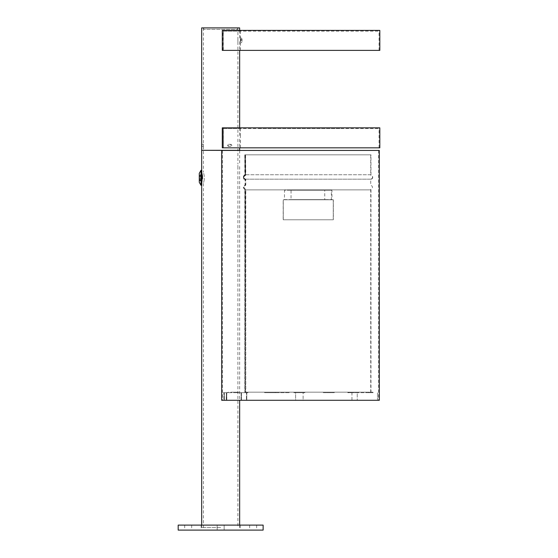 <?xml version="1.0" encoding="UTF-8"?>
<svg xmlns="http://www.w3.org/2000/svg" width="558" height="558" viewBox="0 0 558 558"><rect width="100%" height="100%" fill="white"/><g stroke="black" fill="none" stroke-linecap="round" stroke-linejoin="round"><path stroke-width="0.42" stroke-dasharray="2.79 2.09" d="M253.144 525.106L249.642 525.106L253.144 525.106M253.144 530.1L249.642 530.1L253.144 530.1M220.661 525.106L240.149 525.106L220.661 525.106M263.132 525.106L178.183 525.106M188.179 525.106L191.68 525.106L188.179 525.106M220.661 530.1L240.149 530.1L220.661 530.1M263.132 530.1L178.183 530.1M188.179 530.1L191.68 530.1L188.179 530.1M220.661 527.603L201.668 527.603L220.661 527.603M220.661 150.325L203.419 150.325L220.661 150.325M204.228 179.767L203.531 183.031L204.228 179.767L204.228 175.854L203.531 172.596L204.228 175.854L204.228 179.767M237.854 165.314L237.896 166.57L237.854 165.314M239.647 150.325L201.668 150.325L239.647 150.325M201.773 183.031L202.477 178.804M202.505 177.807L202.498 177.339M202.401 175.854L201.773 172.596M239.647 166.57L239.647 400.288M222.426 150.437L222.426 400.288L378.568 400.288L221.7 400.288L222.426 400.288L222.426 150.437L378.568 150.437L222.426 150.437M379.314 150.437L221.7 150.437L221.7 400.288L379.314 400.288M223.277 392.686A78.706 25.808 90 0 0 223.87 392.79L224.03 400.288L226.164 400.288L226.325 399.786L226.325 392.79A78.706 25.808 90 0 0 226.918 392.686L227.392 392.686A78.706 25.808 90 0 1 226.799 392.79A78.706 25.808 90 0 0 227.392 392.686L226.918 392.686A78.706 25.808 90 0 1 226.325 392.79L226.164 400.288L226.799 399.786L226.799 392.79L226.632 400.288L224.03 400.288L224.504 400.288L223.87 399.786L223.87 392.79A78.706 25.808 90 0 1 223.277 392.686L226.918 392.686L223.277 392.686M223.744 392.686A78.706 25.808 90 0 0 224.337 392.79L224.337 399.786L224.337 392.79A78.706 25.808 90 0 1 223.744 392.686M228.724 392.183L226.918 392.686L228.724 392.183L228.724 392.686L223.542 392.686C245.653 392.686 245.653 392.686 223.542 392.686L228.919 392.686L228.724 392.183M356.897 400.288L352.3 400.288A0.502 0.356 -90 0 1 351.945 399.786L351.945 392.79A78.706 55.654 -90 0 1 350.668 392.686L358.522 392.686A78.706 55.654 -90 0 1 357.246 392.79L357.246 399.786A0.502 0.356 -90 0 1 356.897 400.288A0.502 0.356 -90 0 0 357.246 399.786L357.246 392.79A78.706 55.654 -90 0 0 358.522 392.686L358.878 392.686A78.706 55.654 -90 0 1 357.601 392.79L357.246 392.79L357.601 392.79A78.706 55.654 -90 0 0 358.878 392.686L347.801 392.686L347.801 392.183L347.801 392.686L350.668 392.686A78.706 55.654 -90 0 0 351.945 392.79L351.945 399.786A0.502 0.356 -90 0 0 352.3 400.288L356.897 400.288M352.3 392.79A78.706 55.654 -90 0 1 351.024 392.686L347.801 392.183L351.024 392.686A78.706 55.654 -90 0 0 352.3 392.79L351.945 392.79L352.3 392.79M377.975 400.288L377.48 400.288L377.48 399.786L377.48 400.288L377.975 400.288M377.48 392.79L377.48 399.786L377.48 392.79M302.61 400.288L296.117 400.288A0.502 0.502 0 0 1 295.614 399.786L295.614 392.79A78.706 78.706 0 0 1 293.808 392.686A78.706 78.706 0 0 0 295.614 392.79A78.706 78.706 0 0 1 293.808 392.686A78.706 78.706 0 0 0 295.614 392.79L295.614 399.786A0.502 0.502 0 0 0 296.117 400.288A0.502 0.502 0 0 1 295.614 399.786A0.502 0.502 0 0 0 296.117 400.288L302.61 400.288A0.502 0.502 0 0 0 303.113 399.786A0.502 0.502 0 0 1 302.61 400.288A0.502 0.502 0 0 0 303.113 399.786A0.502 0.502 0 0 1 302.61 400.288M304.919 392.686A78.706 78.706 0 0 1 303.113 392.79L303.113 399.786L303.113 392.79A78.706 78.706 0 0 0 304.919 392.686L293.808 392.686L304.919 392.686A78.706 78.706 0 0 1 303.113 392.79A78.706 78.706 0 0 0 304.919 392.686L293.808 392.686L304.919 392.686M248.052 392.686L240.198 392.686A78.706 55.654 90 0 0 241.475 392.79A78.706 55.654 90 0 1 240.198 392.686L248.052 392.686A78.706 55.654 90 0 1 246.776 392.79L246.776 399.786A0.502 0.356 90 0 1 246.427 400.288L241.83 400.288A0.502 0.356 90 0 1 241.475 399.786L241.475 392.79L241.475 399.786A0.502 0.356 90 0 0 241.83 400.288L246.427 400.288A0.502 0.356 90 0 0 246.776 399.786L246.776 392.79A78.706 55.654 90 0 0 248.052 392.686M246.427 399.786L246.427 399.786A0.502 0.356 90 0 1 246.071 400.288L241.475 400.288A0.502 0.356 90 0 1 241.126 399.786L241.126 392.79A78.706 55.654 90 0 1 239.849 392.686A78.706 55.654 90 0 0 241.126 392.79L241.126 399.786A0.502 0.356 90 0 0 241.475 400.288L246.071 400.288A0.502 0.356 90 0 0 246.427 399.786L246.427 392.79L246.427 399.786M247.703 392.686A78.706 55.654 90 0 1 246.427 392.79A78.706 55.654 90 0 0 247.703 392.686L239.849 392.686L247.703 392.686M275.492 392.183L264.618 392.183L264.618 392.686L275.492 392.686L275.485 392.183L275.485 392.686L289.748 392.686L264.283 392.686L264.283 392.183L275.296 392.183L275.296 392.686M366.097 392.183L368.559 392.183L368.559 392.686L366.097 392.686L373.128 392.686L373.128 392.183L366.097 392.183L366.097 392.686M323.235 392.183L334.263 392.183L334.263 392.686L323.235 392.686L323.256 392.183L323.235 392.686M275.296 392.183L275.275 392.686M237.164 392.183L237.164 392.686L238.915 392.686L230.726 392.686L230.726 392.183L230.726 392.686L238.915 392.686L237.164 392.686L237.164 392.183L238.915 392.183L230.726 392.183L237.164 392.183M230.726 392.686L228.919 392.686L230.726 392.686M334.263 392.686L323.256 392.686M368.559 392.686L347.801 392.686L368.678 392.686L368.308 392.183L366.02 392.183L366.02 392.686L368.308 392.686M366.02 392.183L372.939 392.183L372.939 392.686L366.02 392.686M239.647 27.9L201.668 27.9M237.896 27.9L203.419 27.9L237.896 27.9L237.896 136.584M237.896 41.641L237.896 39.144M237.896 139.082L237.896 150.325L203.419 150.325L237.896 150.325L237.896 164.066M228.396 144.334L230.133 144.334C231.193 144.996 231.193 145.659 230.133 146.329L228.396 146.329C227.232 145.666 227.232 144.996 228.396 144.334C227.232 144.996 227.232 145.659 228.396 146.329L230.133 146.329C231.193 145.666 231.193 144.996 230.133 144.334L228.396 144.334M203.447 144.334L203.419 146.329L203.447 144.334L201.668 144.334L203.447 144.334M201.668 146.329L203.447 146.329L201.696 146.329L201.759 145.945M239.647 30.397L239.647 39.144M239.647 41.641L239.647 50.387M239.647 127.838L239.647 136.584M239.647 139.082L239.647 147.828M231.005 146.329L229.275 146.329C228.11 145.666 228.11 144.996 229.275 144.334L231.005 144.334C232.072 144.996 232.072 145.659 231.005 146.329C232.072 145.666 232.072 144.996 231.005 144.334L229.275 144.334C228.11 144.996 228.11 145.659 229.275 146.329L231.005 146.329M201.78 145.359L201.696 144.334M237.652 27.9L203.67 27.9L237.652 27.9L237.652 29.4L203.67 29.4L237.652 29.4M223.116 31.15C245.436 31.15 245.436 31.15 223.116 31.15L379.063 31.15L223.116 31.15M223.116 30.397C245.436 30.397 245.436 30.397 223.116 30.397L379.063 30.397L223.116 30.397M379.817 50.387L222.279 50.387L379.063 50.387L222.279 50.387L222.279 30.397L379.817 30.397M223.019 50.387L223.019 30.397M223.005 50.387L223.005 30.397M223.346 50.387L223.242 50.387C244.446 50.387 244.446 50.387 223.242 50.387L223.346 30.397L240.4 30.397L223.242 30.397L223.346 50.387M223.242 30.397C244.446 30.397 244.446 30.397 223.242 30.397M240.317 40.392L240.4 42.143L240.317 40.392M223.116 128.591C245.436 128.591 245.436 128.591 223.116 128.591L379.063 128.591L223.116 128.591M339.836 128.591L259.889 128.591L339.836 128.591L339.836 127.838L259.889 127.838L339.836 127.838M223.116 127.838C245.436 127.838 245.436 127.838 223.116 127.838L379.063 127.838L223.116 127.838M379.817 147.828L222.286 147.828L379.063 147.828L222.286 147.828L222.286 127.838L379.817 127.838M223.012 147.828L223.012 127.838L223.012 147.828M223.346 127.838L240.4 127.838L223.242 127.838L223.346 147.828L240.4 147.828L223.346 147.828L223.346 127.838M223.242 127.838C244.446 127.838 244.446 127.838 223.242 127.838M240.317 137.833L240.4 136.082L240.317 137.833M371.454 179.174L245.074 179.174A2.002 2.002 0 0 1 245.074 175.449A0.746 0.746 0 0 0 245.555 174.752L245.555 154.824L370.979 154.824L244.802 154.824L245.108 174.752A0.746 0.746 -90 0 1 244.627 175.449A2.002 1.988 90 0 0 244.627 179.174L371.454 179.174A2.002 2.002 0 0 0 371.454 175.449A0.746 0.746 0 0 1 370.979 174.752L370.979 154.824L245.108 154.824M245.555 154.824L245.806 174.752A0.997 0.997 0 0 1 245.164 175.679A1.751 1.751 0 0 0 245.164 178.937A0.997 0.997 0 0 1 245.806 179.871L245.806 184.747A0.997 0.997 0 0 1 245.164 185.674A1.751 1.751 0 0 0 245.164 188.932A0.997 0.997 0 0 1 245.806 189.866L245.806 392.183L370.728 392.183L245.053 392.183L245.353 189.866A0.997 0.997 -90 0 0 244.718 188.932A1.751 1.744 90 0 1 244.718 185.674A0.997 0.997 -90 0 0 245.353 184.747L245.353 179.871A0.997 0.997 -90 0 0 244.718 178.937A1.751 1.744 90 0 1 244.718 175.679A0.997 0.997 -90 0 0 245.353 174.752L245.353 154.824M370.728 392.183L370.728 189.866A0.997 0.997 0 0 1 371.363 188.932A1.751 1.751 0 0 0 371.363 185.674A0.997 0.997 0 0 1 370.728 184.747L370.728 179.871A0.997 0.997 0 0 1 371.363 178.937A1.751 1.751 0 0 0 371.363 175.679A0.997 0.997 0 0 1 370.728 174.752L245.555 174.752M333.252 199.799L283.283 199.799L283.283 219.782L333.252 219.782L333.252 199.799L333.252 219.782L283.283 219.782L283.283 199.799L333.252 199.799M245.806 174.752L370.728 174.752L370.728 154.824L245.806 154.824M370.979 189.866L244.802 189.866L244.802 392.183L370.979 392.183L370.979 189.866L245.555 189.866L245.555 392.183L370.979 392.183M283.185 219.782L333.349 219.782L333.349 199.799L283.185 199.799L283.185 219.782L283.178 199.799L333.349 199.799L333.349 219.782L283.178 219.782M324.77 199.618L331.982 199.618L331.94 190.208L284.51 190.208L284.447 199.618L324.77 199.618L324.721 190.208L331.94 190.208M324.791 190.201L284.51 190.208M331.271 190.208L290.99 190.201L331.368 190.201L331.333 199.618L291.011 199.618L291.06 190.208M201.019 170.316L201.019 185.305M201.773 170.316L201.773 185.305M199.276 173.315L199.276 182.306M200.775 174.8L200.775 180.827L200.775 174.8L199.276 174.8L199.276 180.827L199.276 174.8M200.775 176.035L199.276 176.035M200.775 178.846L199.276 178.846M200.775 175.54L199.276 175.54M200.775 180.827L199.276 180.827M200.775 179.585L199.276 179.585M200.775 178.344L200.775 177.06L200.775 178.344M199.276 178.344L199.276 177.06L199.276 178.344M200.775 176.774L199.276 176.774M200.775 180.081L199.276 180.081M241.007 40.392L241.007 39.395L242.046 39.395L242.046 40.392L242.046 39.395L241.007 39.395L241.007 40.392L242.046 40.392L241.007 40.392M240.589 41.704L240.589 37.77L240.589 41.704M242.046 41.048L242.046 39.081L242.046 41.048M240.4 41.704L240.4 37.77L240.4 41.704M245.074 175.449L244.627 175.449M245.806 189.866L245.353 189.866M245.164 188.932L244.718 188.932M245.164 185.674L244.718 185.674M245.806 184.747L245.353 184.747M245.806 179.871L245.353 179.871M245.164 178.937L244.718 178.937M245.164 175.679L244.718 175.679M249.642 525.106L249.642 530.1M256.638 525.106L256.638 530.1M217.16 525.106L217.16 530.1L217.16 525.106M224.156 525.106L224.156 530.1L224.156 525.106M201.173 525.106L201.173 530.1M240.149 525.106L240.149 530.1M184.684 525.106L184.684 530.1M191.68 525.106L191.68 530.1M203.419 146.329L203.419 172.241M203.419 183.38L203.419 527.603M237.896 166.57L237.896 527.603M201.668 170.316L201.668 172.241M201.668 183.38L201.668 185.305M201.668 525.106L201.668 527.603M239.647 150.437L239.647 164.066M239.647 525.106L239.647 527.603M378.568 150.437L378.568 400.288M238.915 392.183L238.915 392.686L238.915 392.183M203.419 27.9L203.419 144.334M203.67 27.9L203.67 29.4M379.063 50.387L379.063 30.397M240.4 50.387L240.4 42.143M240.4 38.642L240.4 30.397M259.889 127.838L259.889 128.591M379.063 147.828L379.063 127.838M240.4 147.828L240.4 139.584M240.4 136.082L240.4 127.838M244.802 154.824L244.802 174.752L243.581 175.958C243.009 178.03 243.253 179.104 244.327 179.174M245.053 154.824L245.053 174.752L244.418 175.679C242.96 176.767 242.96 177.856 244.418 178.937L245.053 179.871L245.053 184.747L244.418 185.674C242.96 186.763 242.96 187.851 244.418 188.932L245.053 189.866L245.053 392.183M244.802 189.866L244.802 392.183M200.775 175.31L199.276 175.31M200.775 177.06L199.276 177.06M200.775 178.56L199.276 178.56M200.775 180.311L199.276 180.311M242.046 39.081A2.825 2.825 0 0 0 240.589 37.77L240.4 37.77M240.4 43.015L240.589 43.015A2.825 2.825 0 0 0 242.046 41.704"/><path stroke-width="0.84" d="M220.661 525.106L263.132 525.106L263.132 530.1L178.183 530.1L178.183 525.106L220.661 525.106M239.647 30.397L239.647 27.9L201.668 27.9L201.668 150.325L239.647 150.437M201.773 172.596L202.401 175.854L201.773 183.031M202.477 178.804L202.505 177.807M202.498 177.339L202.401 175.854M221.7 150.437L379.314 150.437L379.314 400.288L221.7 400.288L221.7 150.437M239.647 50.387L239.647 127.838M239.647 147.828L239.647 150.325L201.668 150.325L201.668 170.316M201.759 145.945L201.78 145.359M222.293 50.387L379.817 50.387L379.817 30.397L222.293 30.397L222.293 50.387M222.286 147.828L379.817 147.828L379.817 127.838L222.286 127.838L222.286 147.828M201.019 185.305L201.019 170.316L201.773 170.316L201.773 185.305L201.019 185.305L199.276 182.306L199.276 173.315L201.019 170.316M201.668 185.305L201.668 525.106M239.647 400.288L239.647 525.106"/></g></svg>
